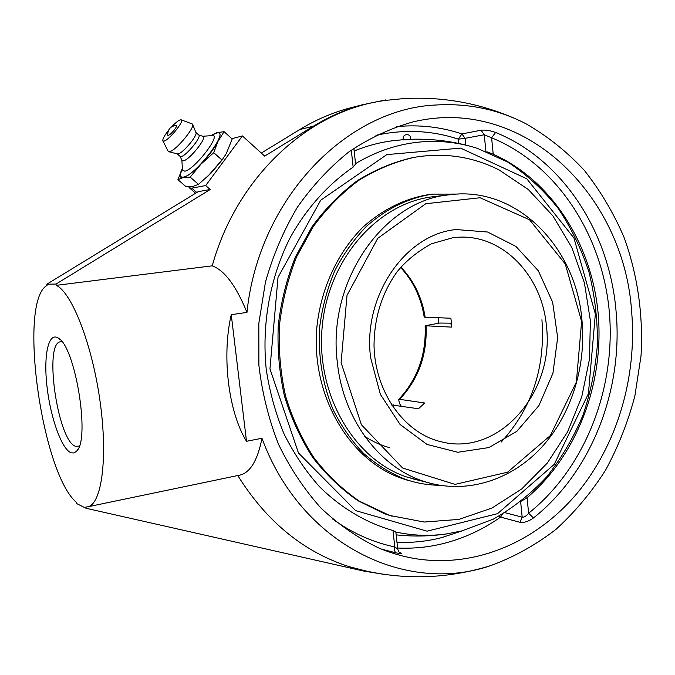 <?xml version="1.0" encoding="UTF-8"?>
<svg xmlns="http://www.w3.org/2000/svg" width="675" height="675" viewBox="0 0 675 675"><rect width="100%" height="100%" fill="white"/><g stroke="black" fill="none" stroke-linecap="round" stroke-linejoin="round"><path stroke-width="1.01" d="M381.662 549.18L396.174 552.901C394.681 552.04 394.217 550.049 394.791 546.936L397.702 548.935C398.326 551.129 399.043 552.344 399.853 552.572L399.76 552.496M396.174 552.901C401.558 553.88 402.992 553.829 400.486 552.749M397.702 548.902L395.828 531.849L392.993 530.508C366.112 522.838 340.833 507.904 319.199 486.397C305.53 470.939 293.827 453.473 284.082 433.991C275.645 413.589 269.696 392.091 266.245 369.495C261.537 323.848 270.219 276.725 290.495 237.06C306.72 208.102 328.236 184.241 353.152 167.105L355.59 164.033L353.869 148.323M502.571 514.08L500.572 517.109L519.995 522.29C524.146 522.863 528.635 521.421 533.452 517.97C591.781 471.859 623.455 389.475 616.047 311.032C609.449 232.597 563.195 159.671 495.577 132.477L491.602 137.784L484.262 134.755L481.039 130.241L461.911 133.912L465.092 138.316L458.35 139.16L461.911 133.912C440.952 126.917 419.234 124.478 396.757 126.605M519.995 522.29L522.172 517.16C524.23 517.337 526.382 516.029 528.618 513.228L533.452 517.97M495.577 132.477C490.075 130.486 485.232 129.743 481.039 130.241M486.894 151.782L493.222 154.246C551.804 180.36 591.722 244.072 598.151 313.47C604.344 382.97 577.319 455.178 527.082 497.678L521.505 501.103M393.955 140.586L392.377 140.788C379.426 142.467 366.694 145.876 354.164 150.998M631.623 311.369C637.217 376.844 617.347 444.665 577.117 493.265C536.709 541.451 476.305 568.173 415.876 558.731C403.287 556.689 390.935 553.112 378.818 548.007C358.062 538.11 338.774 524.787 320.954 508.056C304.29 489.51 290.166 468.315 278.589 444.462C268.734 419.411 262.162 393.01 258.879 365.276L258.829 323.359L265.469 282.015C273.071 255.201 283.702 230.276 297.38 207.225C312.55 185.659 329.813 167.13 349.169 151.664C369.385 138.172 390.504 128.301 412.543 122.04C523.235 94.956 624.038 194.822 631.623 311.369M79.287 446.099L75.743 446.344C57.831 441.754 43.36 342.512 60.615 341.752L61.99 341.786M71.052 452.798L74.09 452.967L76.764 451.001C90.501 438.581 74.933 345.009 57.949 337.922C48.212 331.931 43.377 356.138 47.064 387.062C50.583 417.901 61.763 449.255 71.052 452.798M46.853 284.192L198.197 191.658L210.195 189.506L56.042 284.057L46.853 284.192L47.022 285.457C17.803 301.286 41.479 472.306 76.224 502.225L76.393 503.44L86.096 508.283L363.412 570.999L384.581 574.459M56.042 284.057L56.219 285.348C71.82 292.444 92.121 344.09 100.043 401.228C108.101 458.392 101.647 504.529 87.607 506.841L85.928 507.035L86.096 508.283M210.195 189.506L205.672 185.557L191.801 188.165L189.439 187.886L188.637 186.773M231.846 138.687L242.418 135.945L205.672 185.557M515.135 118.631C479.318 102.988 441.906 96.331 402.907 98.66L385.813 100.381L385.762 99.9L361.716 104.946C345.052 109.637 328.953 116.716 313.428 126.183L264.659 156.102L242.418 135.945M261.976 438.269C300.907 544.742 406.063 594.861 490.75 565.599C514.114 556.993 535.857 544.911 555.981 529.352C574.914 512.089 591.452 492.345 605.593 470.112C618.216 446.782 627.978 422.061 634.871 395.947L641.014 355.936C643.376 315.301 637.647 274.801 624.029 237.296C613.575 212.971 600.362 190.688 584.398 170.446C566.992 151.689 547.442 136.088 525.741 123.643C497.88 109.342 468.053 103.123 436.269 104.988C347.102 108.498 258.652 198.197 246.966 312.398L231.255 314.677L246.51 441.29L261.976 438.269C257.631 460.333 250.282 472.61 239.903 475.099L87.607 506.841M237.786 475.546C266.659 521.792 303.86 552.184 349.388 566.722L367.116 571.312M385.813 100.381C310.525 109.696 237.322 175.205 212.228 265.832L56.219 285.348M261.309 153.065L299.751 129.558C315.039 120.26 330.893 113.307 347.313 108.683L354.375 106.853M246.51 441.29C228.479 412.155 221.577 356.147 231.255 314.677M246.966 312.398C236.14 285.896 224.564 270.371 212.228 265.832M167.763 135.262C167.628 129.414 170.446 126.149 176.209 125.449C176.985 125.66 176.403 127.094 174.454 129.76C171.028 133.912 168.801 135.751 167.763 135.262L167.738 135.059M202.703 136.266L212.212 135.591C222.024 133.903 194.434 169.855 184.798 171.197L182.478 170.125L182.419 169.231M213.055 134.629L216.295 133.186C231.483 127.904 196.197 175.297 183.457 177.086C180.883 177.55 180.006 176.167 180.824 172.918L181.955 169.813M198.653 134.932L202.88 136.325C207.934 136.78 189.658 159.874 183.465 160.827L181.887 160.237M195.868 132.452L198.703 134.975C202.137 136.325 186.469 155.714 181.263 156.541L180.048 156.347M192.687 124.436L195.885 132.494C198.222 134.814 183.136 153.073 178.217 153.866L177.339 153.9M181.195 119.846L192.544 124.073C195.522 126.942 175.981 150.576 169.737 151.63L168.041 151.057M171.737 126.706C175.34 122.926 178.158 120.656 180.183 119.897L181.102 119.812C185.102 120.167 169.214 140.054 164.067 141.092L162.911 140.932C162.338 139.396 164.16 135.937 168.396 130.537M224.075 131.684L232.2 138.999L226.235 153.714L222.033 160.051L211.157 173.045L198.509 184.351L193.151 186.351L186.114 186.739L177.922 179.668L183.06 177.601L190.181 177.103L200.998 164.118L213.73 152.677L218.042 141.278L224.075 131.684L216.675 132.68L210.608 135.709M198.509 184.351L190.181 177.103M222.033 160.051L213.73 152.677M210.963 135.683L216.675 132.68C220.691 131.768 221.147 134.637 218.042 141.278C214.388 148.357 208.71 155.967 200.998 164.118C193.278 171.973 187.296 176.47 183.06 177.601C179.339 178.116 179.103 175.053 182.377 168.412L177.922 179.668M222.649 159.216L207.512 176.631M438.708 323.207L438.235 317.798M433.51 196.67L433.266 196.703C378.498 202.711 328.708 258.204 322.279 325.898C315.461 393.559 353.506 458.941 406.088 476.795L420.491 480.727M457.895 194.071L432.447 194.138C408.426 197.944 386.421 208.685 366.432 226.378C354.046 239.195 343.516 253.952 334.834 270.65C327.417 288.191 322.405 306.627 319.815 325.957C317.824 355.641 322.287 383.619 333.214 409.911C341.474 426.381 351.599 440.893 363.597 453.431C376.448 464.628 390.344 473.259 405.295 479.309L409.759 480.769C419.597 483.713 429.553 485.207 439.627 485.266M414.517 157.283L412.703 157.604C393.533 162.034 375.098 169.703 357.404 180.605C340.445 193.278 325.308 208.685 311.993 226.808L295.439 256.897C286.774 278.741 281.045 301.582 278.26 325.426C277.256 349.422 279.315 372.929 284.428 395.947C291.22 418.264 300.637 438.733 312.66 457.346C325.966 474.576 341.027 489.012 357.843 500.656L384.505 513.734L392.124 516.248M389.543 515.43L424.195 522.037L458.865 519.413L491.881 508.081L521.767 488.919L547.315 463.075L567.565 431.865L581.783 396.723L589.477 359.159L590.38 320.718L584.432 282.977L571.801 247.497L552.876 215.848L528.306 189.515L499.002 169.898C472.373 156.482 444.057 152.305 414.053 157.368C394.858 161.806 376.397 169.484 358.687 180.411C341.71 193.101 326.548 208.533 313.208 226.699L296.637 256.829C287.955 278.716 282.218 301.607 279.433 325.493C278.421 349.532 280.479 373.081 285.601 396.141C292.41 418.5 301.826 439.003 313.875 457.65C327.198 474.913 342.276 489.375 359.117 501.036L389.543 515.43M432.447 194.138L429.317 194.518C405.363 198.315 383.417 209.022 363.488 226.64C338.318 251.412 321.368 287.204 317.014 325.806C310.23 394.377 348.924 460.527 402.266 478.558L413.092 481.714M337.399 362.914C343.491 421.048 381.426 469.488 427.081 482.355C467.64 494.218 511.245 479.9 541.139 447.829C570.932 415.522 586.204 367.377 582.036 321.081C576.577 247.539 516.831 185.768 449.854 194.729C383.754 200.146 326.573 281.467 337.399 362.914M501.247 442.032C531.917 408.367 545.476 367.613 541.932 319.748M401.212 406.08L399.735 403.903L398.587 399.558L399.617 399.338L424.676 402.983L418.475 408.746L392.546 405.11M451.541 323.924L450.512 323.882L451.524 323.722M424.221 317.14L450.866 318.237L451.423 322.667L451.786 327.13L425.123 325.755L439.695 323.047L451.474 323.165M341.103 362.635L347.009 295.388L377.747 238.317L425.773 203.723L480.085 197.75L529.538 219.755L565.262 263.95L581.622 321.469L576.349 382.126L550.319 435.586L507.524 472.222L455.034 484.38L402.629 468.02L361.395 424.71L341.103 362.635M410.577 139.506L403.338 139.911C402.637 137 403.726 135.194 406.612 134.494C409.657 134.764 410.982 136.434 410.577 139.506M269.949 368.871L278.016 277.341L320.709 200.213L386.851 154.6L460.612 148.12L526.778 178.774L573.944 238.005L595.35 313.951L588.414 393.702L554.242 464.358L497.568 513.658L427.098 531.174L355.615 510.621L298.477 452.984L269.949 368.871M395.854 532.043C412.931 535.705 429.95 536.313 446.917 533.866L461.843 530.913L493.222 519.185C512.983 508.03 530.828 493.898 546.767 476.786C561.389 458.274 573.404 437.856 582.837 415.538C590.65 392.47 595.519 368.677 597.426 344.157C597.611 319.579 594.776 295.49 588.929 271.898C581.403 248.94 571.092 227.694 558.014 208.17C543.485 189.953 526.762 174.597 507.853 162.118L477.326 148.331C459.27 142.518 440.606 140.366 421.352 141.893C398.545 143.817 376.608 151.057 355.548 163.612M397.6 548.024C413.505 548.767 429.123 547.18 444.437 543.265C464.552 538.026 483.266 529.31 500.572 517.109L498.926 516.164M392.993 530.508L394.791 546.936C372.743 542.329 351.979 532.997 332.497 518.94M351.295 150.128L353.152 167.105M493.222 154.246L491.602 137.784C557.356 164.759 602.294 235.052 609.297 311.588C616.064 388.243 585.292 467.876 528.618 513.228L527.082 497.678M465.775 145.074L465.092 138.316L484.262 134.755L485.907 151.394M375.907 135.338C404.257 129.094 431.738 130.368 458.35 139.16L458.781 143.463M520.653 501.778L522.172 517.16L504.917 512.671M462.611 530.719L441.349 537.722C426.828 541.392 412.037 542.919 396.976 542.303M196.813 192.502L191.801 188.165M299.751 129.558L313.428 126.183M392.226 405.987L393.559 404.907M425.174 317.343C422.061 297.574 413.969 280.825 400.882 267.098M546.455 326.523C554.656 392.175 498.977 456.773 441.399 441.813C404.992 433.662 374.878 392.884 374.026 345.288C374.296 317.427 381.991 292.925 397.119 271.763C405.928 260.887 417.403 251.556 431.536 243.759L452.874 237.718L457.599 237.279C502.63 233.938 542.447 276.016 546.455 326.523M452.731 237.735L456.705 237.338M399.617 399.338C418.449 379.223 427.267 354.763 426.077 325.949M456.19 229.559C405.599 233.963 362.576 295.869 370.592 357.581L380.379 394.369L400.073 424.474L427.022 444.428L457.844 452.267L488.911 447.567L516.873 431.317L538.903 405.599L552.926 373.275L557.66 337.66L552.656 302.307L538.321 270.785L515.911 246.409L487.569 232.014L456.19 229.559M59.813 339.365L57.949 337.922M77.971 449.179L76.764 451.001M195.615 193.236L189.439 187.886M349.388 566.722C396.605 580.492 443.72 580.12 490.75 565.599M347.313 108.683L361.716 104.946M299.827 129.516L287.01 137.354M162.911 140.932L168.202 151.377M177.441 153.925L168.758 151.706M180.191 156.473L177.213 153.866M180.023 156.322L182.031 160.54M181.87 160.186L182.478 170.125M182.385 168.632L180.824 172.918M211.081 135.675L214.397 133.92M384.505 513.734L385.813 514.122M412.703 157.604L414.053 157.368M406.721 480.001L409.759 480.769M449.854 194.729L433.266 196.703M427.081 482.355L410.965 478.373M392.597 405.067L391.964 405.591M400.579 267.46C413.277 281.062 421.158 297.633 424.221 317.174M398.587 399.558C417.471 379.409 426.313 354.805 425.123 325.755M364.753 436.345C372.718 441.644 381.054 445.432 389.762 447.694M470.433 146.298C450.849 140.94 430.92 138.603 410.636 139.295M403.253 139.691L392.377 140.788M396.166 534.862C413.125 536.692 430.051 536.363 446.934 533.866"/></g></svg>
